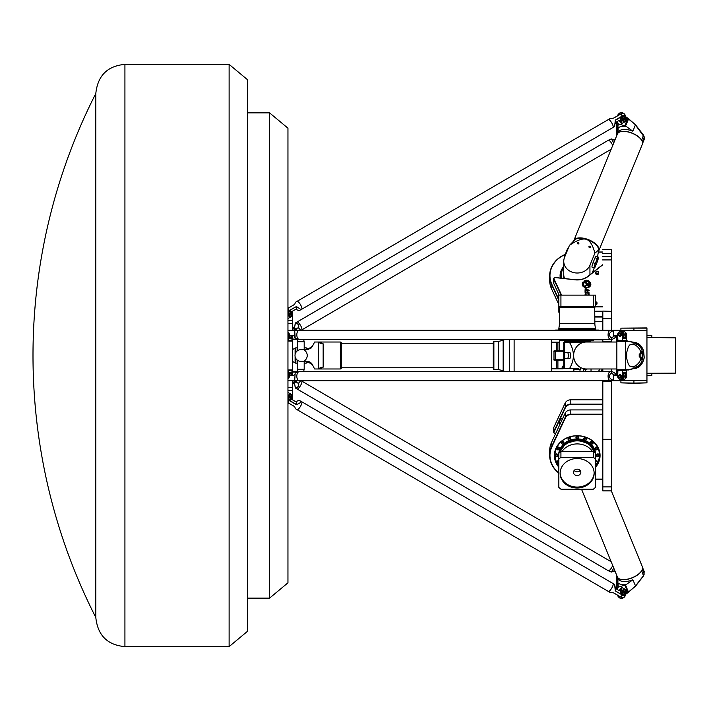 <?xml version="1.0" encoding="UTF-8"?>
<svg xmlns="http://www.w3.org/2000/svg" width="711" height="711" viewBox="0 0 711 711"><rect width="100%" height="100%" fill="white"/><g stroke="black" fill="none" stroke-linecap="round" stroke-linejoin="round"><path stroke-width="1.07" d="M589.526 285.218L589.526 285.235A1.067 0.924 180 0 1 587.393 285.235L587.393 284.578A0.658 0.569 0 0 0 587.153 284.142L584.984 282.578L587.153 284.124A0.658 0.569 180 0 1 587.393 284.569L587.393 285.218A1.067 0.924 0 0 0 589.526 285.218L589.508 281.672L588.815 282.329L588.815 285.218L588.104 285.218L588.104 284.498A1.173 1.022 0 0 0 587.677 283.716L585.571 282.196A2.515 2.177 0 0 0 584.984 282.569L584.984 282.569M587.179 284.676L586.566 284.453L584.131 286.729L584.131 287.635L587.179 284.658L584.131 287.635M588.859 294.852L588.699 294.238L588.859 294.843L587.17 295.047M589.143 294.416L588.699 294.238M589.259 295.127L589.143 294.647M586.131 289.19L585.988 290.061L585.713 289.208M585.02 290.23L586.397 290.026L586.397 288.924L585.02 288.924L585.491 289.19L585.02 290.212L585.82 290.319M585.491 289.715L585.02 289.19M586.397 288.942L585.82 290.337M585.864 293.723L585.686 294.256L585.269 293.723M585.02 294.221L586.113 294.203L585.384 293.305L585.384 294.532L586.113 293.634M585.864 294.994L585.02 294.994L585.864 295.127M585.02 294.994L586.415 294.976M585.864 290.888L585.446 290.728L585.686 291.421L585.269 290.888M586.113 290.799L585.748 291.697L585.748 290.47L585.02 290.781L585.748 291.679L585.02 291.368M585.846 292.71L585.846 292.123L585.686 292.852L585.269 292.301M586.468 292.141L585.384 293.11L585.02 292.799L585.748 293.101L586.468 292.123L585.393 291.865L585.02 292.79M588.77 290.728L589.188 290.452L588.77 290.728L587.57 289.413L588.824 290.399M588.575 290.621L587.028 290.639L588.575 290.612L587.57 289.404M587.553 290.061L587.25 289.217L587.028 290.621M589.188 290.47L587.25 289.217M589.001 292.399L587.233 291.474L587.695 292.692L587.233 291.492M589.072 293.687L587.517 293.11L589.072 293.67L587.553 291.643M587.695 292.692L587.242 293.03M590.85 284.311L590.85 284.302A3.928 3.404 0 0 0 590.006 282.187L590.006 282.756A3.555 3.084 180 0 1 590.486 284.302A3.555 3.084 180 0 1 585.384 287.075L585.126 287.324A3.928 3.404 0 0 0 590.85 284.302L590.85 284.311A3.928 3.404 180 0 1 585.126 287.342L585.126 287.324M590.486 284.311A3.555 3.084 0 0 0 590.006 282.774M583.802 286.409L584.273 285.973A3.279 2.844 180 0 1 588.655 281.885L589.126 281.44A3.964 3.431 0 0 0 588.548 281.165L588.548 280.463A4.71 4.079 0 0 0 588.033 280.33L587.535 280.907A3.964 3.431 0 0 0 586.833 280.872L586.486 280.232A4.71 4.079 0 0 0 585.917 280.312L585.775 281.014A3.964 3.431 0 0 0 585.144 281.236L584.513 280.792A4.71 4.079 0 0 0 584.015 281.085L584.246 281.769A3.964 3.431 0 0 0 583.784 282.205L583.002 282.036A4.71 4.079 0 0 0 582.7 282.489L583.26 282.996A3.964 3.431 0 0 0 583.056 283.573L582.265 283.707A4.71 4.079 0 0 0 582.211 284.231L582.967 284.498A3.964 3.431 0 0 0 583.064 285.084L582.433 285.529A4.71 4.079 0 0 0 582.638 285.991L583.447 285.955A3.964 3.431 0 0 0 583.802 286.409L584.273 285.973M589.126 281.44L588.655 281.885M588.655 281.903A3.279 2.844 0 0 0 583.642 284.311M583.802 286.426A3.964 3.431 180 0 1 583.447 285.964L582.638 286.009A4.71 4.079 180 0 1 582.433 285.538L582.433 285.538M583.064 285.084A3.964 3.431 180 0 1 582.967 284.516L582.967 284.498M582.967 284.516L582.211 284.249M583.251 283.005L582.682 282.551M584.246 281.769L583.962 281.192M585.775 281.014L585.775 280.481M588.655 280.623L588.548 281.174M561.583 295.127L554.082 279.05A1.226 1.058 180 0 1 555.371 277.601L575.092 279.832A16.549 14.327 0 0 0 588.415 276.188L602.519 264.999M602.519 306.494L595.622 306.494M595.471 303.873L596.929 303.339A1.529 1.324 0 0 0 597 302.939L597 303.704A1.529 1.324 180 0 1 596.929 304.104L595.622 304.761M598.626 272.384L598.626 273.451A1.475 1.271 180 0 1 595.685 273.451L595.685 272.384A1.475 1.271 0 0 0 598.626 272.384A1.475 1.271 0 0 0 595.685 272.384M554.082 360.095L563.752 360.095M611.407 380.785L611.407 490.883L611.709 380.785M611.709 330.215L611.407 249.374L611.407 330.215M611.709 342.018L611.709 339.414M611.709 371.586L611.709 368.982M602.519 380.785L602.821 490.883L602.821 380.785M602.519 368.982L602.519 371.586M602.519 339.414L602.519 342.018M602.519 311.374L602.519 330.215M595.862 272.224A1.298 1.12 180 0 1 598.449 272.224A1.298 1.12 180 0 1 595.862 272.224M597 302.939A1.529 1.324 0 0 0 596.929 302.539L595.471 301.615M596.929 303.339L596.929 304.104M595.622 301.624A1.004 0.871 180 0 1 595.622 303.339M574.141 470.504A3.679 3.182 180 0 0 580.149 470.504M573.466 472.344A3.679 3.182 0 0 1 577.145 469.162A3.679 3.182 0 0 1 580.825 472.344A3.679 3.182 0 0 1 577.145 475.526A3.679 3.182 0 0 1 573.466 472.344M560.144 472.806A17.011 14.727 180 0 0 577.145 487.071A17.011 14.727 180 0 0 594.138 472.806M560.135 473.259A17.011 14.727 0 0 1 577.145 458.533A17.011 14.727 0 0 1 594.147 473.259A17.011 14.727 0 0 1 577.145 487.995A17.011 14.727 0 0 1 560.135 473.259M596.662 455.333A1.306 1.129 0 0 1 597.924 453.902A1.306 1.129 0 0 1 599.177 455.333M595.089 448.481A1.306 1.129 0 0 1 596.342 447.05A1.306 1.129 0 0 1 597.596 448.481M590.61 442.669A1.306 1.129 0 0 1 591.863 441.238A1.306 1.129 0 0 1 593.116 442.669M583.9 438.785A1.306 1.129 0 0 1 585.153 437.354A1.306 1.129 0 0 1 586.406 438.785M575.981 437.425A1.306 1.129 0 0 1 575.937 437.114L576.879 438.856L577.927 438.723L578.541 437.727A1.306 1.129 180 0 0 575.937 437.727A1.306 1.129 180 0 0 578.541 437.727L578.541 437.114A1.306 1.129 0 0 1 578.487 437.425M575.937 437.114A1.306 1.129 0 0 1 578.541 437.114M568.062 438.785A1.306 1.129 0 0 1 570.524 438.047A1.306 1.129 0 0 1 570.569 438.785M561.352 442.669A1.306 1.129 0 0 1 563.53 441.567A1.306 1.129 0 0 1 563.859 442.669M556.873 448.481A1.306 1.129 0 0 1 558.624 447.13A1.306 1.129 0 0 1 559.379 448.481M555.3 455.333A1.306 1.129 0 0 1 556.553 453.902A1.306 1.129 0 0 1 557.806 455.333M556.873 462.194A1.306 1.129 0 0 1 558.846 460.95M595.622 460.95A1.306 1.129 0 0 1 597.596 462.194M559.61 312.947A24.512 21.232 180 0 1 558.846 312.236L558.846 295.127L595.622 295.127L595.622 306.779L558.846 306.779M558.846 459.128L558.846 453.307A24.512 21.232 0 0 1 560.926 451.521L560.926 457.342A24.512 21.232 180 0 0 558.846 459.128L558.846 487.399A24.512 21.232 180 0 0 560.926 489.186L593.356 489.186A24.512 21.232 180 0 0 595.622 487.213L595.622 459.306A24.512 21.232 180 0 0 593.356 457.342L593.356 451.521A24.512 21.232 0 0 1 595.622 453.485L595.622 459.306M593.356 457.342L560.926 457.342M560.926 451.521L593.356 451.521M558.846 455.991L558.846 456.56M556.829 462.648A22.219 19.241 0 0 1 555.015 455.031A22.219 19.241 0 0 1 566.054 438.403M588.424 438.403A22.219 19.241 0 0 1 599.453 455.031A22.219 19.241 0 0 1 597.64 462.648M597.293 463.296A22.219 19.241 0 0 1 595.622 465.829M558.846 465.829A22.219 19.241 0 0 1 557.175 463.296M558.846 457.333A18.575 16.086 0 0 1 558.659 455.031A18.575 16.086 0 0 1 578.567 438.98A18.575 16.086 0 0 1 595.622 457.333M599.062 458.613A22.521 19.508 180 0 0 599.737 454.569M554.731 454.569A22.521 19.508 180 0 0 555.407 458.613M555.015 455.031L555.015 453.805A22.219 19.241 0 0 1 555.22 451.209M599.249 451.209A22.219 19.241 0 0 1 599.453 453.805L599.453 455.031M558.846 466.603A22.521 19.508 0 0 1 554.713 455.333A22.521 19.508 0 0 1 577.234 435.825A22.521 19.508 0 0 1 599.755 455.333A22.521 19.508 0 0 1 595.622 466.603M595.622 467.207A22.832 19.775 180 0 0 592.547 440.82A22.832 19.775 180 0 0 561.921 440.82A22.832 19.775 180 0 0 558.846 467.207M558.988 453.174A18.388 15.926 0 0 1 577.35 439.22A18.388 15.926 0 0 1 595.507 453.378M559.557 330.215L594.92 330.215M593.836 339.876L593.561 340.791L560.819 340.72A14.94 14.94 0 0 1 560.641 339.876M593.481 340.791L560.997 340.791L564.854 340.791L564.978 341.404M559.61 425.045L559.61 422.023A4.595 3.982 0 0 1 562.792 418.237M602.519 339.565L549.656 339.565L602.519 339.876M563.752 350.905L554.082 350.905M555.735 433.355L555.371 433.399A1.226 1.058 0 0 1 554.082 431.95L565.414 407.661A5.821 5.039 0 0 1 570.809 404.506L602.519 404.506M602.519 404.088L570.809 404.088A6.132 5.306 180 0 0 565.129 407.403L553.798 431.693A1.529 1.324 180 0 0 555.415 433.506L555.682 433.479M553.682 432.19L553.682 427.906A1.529 1.324 0 0 1 553.798 427.409L565.129 403.119A6.132 5.306 0 0 1 570.809 399.795L602.519 399.795M559.175 295.127L553.798 283.591A1.529 1.324 180 0 1 553.682 283.094L553.682 278.81A1.529 1.324 0 0 0 553.798 279.307L561.175 295.127M602.519 311.205L594.858 311.205M602.519 264.794L588.21 276.144A16.237 14.069 180 0 1 575.128 279.725L555.415 277.494A1.529 1.324 0 0 0 553.682 278.81M594.991 306.912L602.519 306.912M553.798 351.207L563.752 351.207M563.752 359.793L553.798 359.793M595.622 479.223L602.519 479.223M602.519 479.107L595.622 479.107M602.519 414.202L570.809 414.202A6.132 5.306 180 0 0 565.129 417.517L551.665 446.392A27.578 23.881 180 0 0 549.656 455.333A27.578 23.881 180 0 0 558.846 473.135M558.846 472.931A27.276 23.623 0 0 1 551.949 446.641L565.414 417.775A5.821 5.039 0 0 1 570.809 414.62L602.519 414.62M549.656 455.333L549.656 451.05A27.578 23.881 0 0 1 551.665 442.1L565.129 413.233A6.132 5.306 0 0 1 570.809 409.909L602.519 409.909M558.846 304.53L551.665 289.128A27.578 23.881 180 0 1 549.656 280.178L549.656 275.886A27.578 23.881 0 0 0 551.665 284.835L558.846 300.246M602.519 321.319L594.858 321.319M558.846 299.384L551.949 284.578A27.276 23.623 180 0 1 565.174 254.556M565.236 254.378A27.578 23.881 0 0 0 549.656 275.886M602.519 252.005L598.555 252.005M598.538 252.121L602.519 252.121M602.519 316.608L594.858 316.608M594.858 317.026L602.519 317.026M593.045 270.829A16.851 14.593 180 0 1 593.472 271.966M560.57 278.072A16.851 14.593 180 0 1 560.384 275.886A16.851 14.593 180 0 1 563.752 267.132M563.752 266.545A17.162 14.86 0 0 0 560.286 278.045M593.765 271.735A17.162 14.86 0 0 0 593.232 270.358M602.821 371.586L602.821 368.982M602.821 330.215L602.821 311.062L611.709 311.374M602.821 342.018L602.519 341.093M611.407 339.414L611.407 341.404L602.821 341.404L602.821 339.414M611.407 341.404L611.407 342.018M611.407 368.982L611.407 371.586M595.622 328.526L558.846 328.526L558.846 329.664L595.498 329.788L595.622 328.526A1.226 1.226 0 0 0 595.569 328.18A16.851 16.851 0 0 1 594.858 323.327L594.698 307.392M594.858 323.327L559.61 323.327L559.61 307.543L594.858 307.543M595.374 306.779A0.613 0.613 0 0 0 594.76 307.392L559.521 307.392L558.908 306.779M593.356 306.779L593.356 295.127M560.926 295.127L560.926 306.779M595.347 330.064L597.338 330.064L595.347 330.064M590.868 330.064L592.858 330.064L590.601 330.215M584.158 330.064L586.148 330.064L583.891 330.215M576.239 330.064L578.23 330.064L575.972 330.215M568.32 330.064L570.311 330.064L568.062 330.215M561.61 330.064L563.601 330.064L561.352 330.215M557.131 330.064L559.122 330.064L557.131 330.064M555.558 330.064L557.548 330.064L555.291 330.215M596.92 330.064L598.92 330.064L596.662 330.215M563.752 273.531A13.651 11.82 0 0 0 563.592 275.353A13.651 11.82 0 0 0 564.072 278.472M561.148 275.353A16.086 13.936 0 0 0 561.477 278.179L561.148 275.353A16.086 13.936 0 0 1 563.752 267.754M592.956 272.384A16.086 13.936 0 0 0 592.725 271.602M646.948 373.275L675.45 373.124L675.45 337.876L646.948 337.423M646.948 375.417L651.854 375.417L651.854 373.275M646.948 335.583L651.854 335.583L651.854 337.423M646.948 328.144L620.907 328.144L646.948 327.922L646.948 380.305L623.52 380.367M633.928 380.625L633.928 383.078L646.948 382.856L646.948 380.305M646.948 382.856L633.928 383.309L620.907 382.856L620.907 380.785M633.928 327.922L633.928 330.375L646.948 330.695M623.52 330.633L633.928 330.375M620.907 328.144L620.907 330.215M620.907 382.856L633.928 383.078M616.304 335.681L616.304 342.018M616.304 368.982L616.304 375.319M561.619 368.831L563.139 368.831L563.752 367.756M551.496 368.831L563.139 368.831M563.885 364.583L561.468 368.831M559.61 342.169L556.669 342.169L556.669 350.905M557.904 350.905L557.904 342.169M557.904 368.831L557.904 360.095M580.3 368.68L580.3 369.293L573.555 369.293L573.555 368.68M585.66 371.586L585.66 369.409L587.473 368.982L585.66 369.409A14.096 14.096 0 0 1 583.367 369.596L583.367 371.586M591.028 368.982L591.028 371.586M600.048 368.982L598.324 371.586M602.057 368.982L601.417 371.586M303.517 349.679A6.417 6.417 0 0 1 303.517 361.321L300.824 361.321A5.821 5.821 0 0 1 295.003 355.5A5.821 5.821 0 0 1 300.824 349.679L306.956 349.679L312.413 346.337L314.618 342.018L318.555 342.018L318.555 368.982L319.666 368.982M303.517 361.321L306.956 361.321L312.413 364.663L314.618 368.982L318.555 368.982A6.132 5.306 180 0 1 323.158 367.178L323.158 343.822A6.132 5.306 0 0 1 318.555 342.018L320.19 342.018L323.158 343.822L320.19 342.018L318.555 342.018M493.274 355.5L493.274 368.982L493.878 369.596L493.878 341.404L493.274 342.018L493.274 355.5M551.496 371.586L551.496 339.876M308.405 349.501L308.876 349.368M309.996 348.87L310.947 348.203M311 348.15L311.791 347.315M312.245 364.361L311.889 363.819M311.694 363.561L311.027 362.868M310.849 362.726L310.032 362.157M309.64 361.943L309.169 361.739M321.212 368.911L320.19 368.982L323.158 367.178M340.356 368.982L341.271 368.449L341.271 342.551L340.356 342.018L340.356 368.982L320.19 368.982M341.271 343.244L493.274 343.244M581.509 489.186L617.37 576.923A13.482 6.355 -22.2 0 0 620.587 579.278A13.482 6.355 -22.2 0 0 641.686 570.657A13.482 6.355 -22.2 0 0 642.335 566.72L611.344 490.883M620.747 579.323A13.18 6.212 -22.2 0 0 620.899 579.358A13.18 6.212 -22.2 0 0 641.518 570.933A13.18 6.212 -22.2 0 0 641.598 570.8M641.997 570.098L642.38 569.413L644.246 573.999L643.624 575.563L635.403 586.006L628.453 592.112L635.607 586.086L643.526 575.892L644.246 571.706L642.54 567.511M617.859 577.732L617.859 583.402L618.028 577.919M617.859 583.402L618.143 587.188L618.143 583.047A15.473 7.297 -22.2 0 0 626.098 584.673L625.502 584.904A4.595 2.169 157.8 0 1 624.756 585.171L618.143 587.188M617.859 587.393L616.881 589.259M616.544 589.01L616.748 575.395M625.502 584.904L628.453 592.112L625.484 594.414L628.631 592.192M635.607 586.086L632.861 579.785A13.18 6.212 157.8 0 1 618.526 578.932L618.161 578.052M624.756 585.171L628.044 592.672M617.201 589.455L618.152 587.188M626.098 584.673L632.861 579.785M643.393 570.755L642.922 569.422L643.393 570.755M632.115 366.974A11.643 10.976 90 0 0 640.602 359.411A1.84 1.733 90 0 0 639.473 357.029M640.14 353.971L640.14 357.029L639.216 357.029L639.216 353.971L640.398 353.971A1.84 1.733 -90 0 0 641.526 351.59A11.643 10.976 -90 0 1 641.526 359.411L640.602 359.411M632.115 344.026A11.643 10.976 -90 0 1 640.602 351.59A1.84 1.733 90 0 1 639.473 353.971M629.644 344.995L633.705 343.857C645.792 343.289 645.792 367.711 633.705 367.143L629.644 366.005L628.382 364.29L626.72 358.646L626.72 352.354L628.382 346.71L629.644 344.995M578.354 368.68L569.458 368.68L578.354 368.68M567.325 358.566L565.281 358.566A3.066 1.022 90 0 1 564.258 355.5A3.066 1.022 90 0 1 565.281 352.434L567.325 352.434A3.066 1.022 90 0 1 568.347 355.5A3.066 1.022 90 0 1 567.325 358.566L569.635 358.566A3.066 1.022 90 0 0 570.657 355.5A3.066 1.022 90 0 0 569.635 352.434L567.325 352.434M567.591 352.434L565.281 352.434M590.263 342.018L590.263 341.404L564.214 341.404L564.214 342.32L564.214 340.791M569.458 342.32C574.71 351.11 574.71 359.89 569.458 368.68L563.752 368.68L563.752 342.32L581.58 342.32M616.544 368.982L586.335 368.982A13.482 12.709 -90 0 1 573.626 355.5A13.482 12.709 -90 0 1 586.335 342.018L616.544 342.018M617.788 370.058L628.044 369.693L617.539 369.747M627.804 370.058L628.453 369.987L628.044 369.693M628.453 369.987L635.607 368.094L628.631 369.622M635.403 368.476C639.278 367.56 642.015 364.725 643.624 359.962L644.246 357.784L643.526 359.81C641.98 364.423 639.34 367.187 635.607 368.094M617.539 341.253L628.044 341.307L635.607 342.906C639.349 343.813 641.989 346.577 643.526 351.19L644.122 357.74M644.246 357.784L643.624 351.038C642.015 346.275 639.278 343.44 635.403 342.524L628.631 341.378M627.804 340.942L617.788 340.942M640.14 357.029L640.398 357.029A1.84 1.733 -90 0 1 641.526 359.411M639.927 355.5L639.678 354.745L639.678 356.255L639.927 355.5M578.354 242.682A0.755 0.649 180 0 1 578.105 243.953A0.755 0.649 180 0 1 577.35 243.304A0.755 0.649 180 0 1 578.354 242.682M589.908 246.228A0.755 0.649 180 0 1 589.659 247.499A0.755 0.649 180 0 1 588.904 246.841A0.755 0.649 180 0 1 589.908 246.228M568.409 247.935L568.222 247.881A3.066 0.515 107 0 0 567.325 249.277L565.281 254.28A3.066 0.515 107 0 0 564.267 258.146M597.373 258.484A3.066 0.515 -73 0 1 598.271 257.089A3.066 0.515 -73 0 1 597.373 261.55L595.32 266.554A3.066 0.515 -73 0 1 594.423 267.949A3.066 0.515 -73 0 1 595.32 263.488L597.373 258.484L595.063 257.773A3.066 0.515 -73 0 1 595.96 256.378L598.271 257.089M594.423 267.949L592.112 267.247A3.066 0.515 -73 0 1 593.01 262.777L595.063 257.773M564.578 278.525A13.482 11.678 180 0 1 563.752 274.508L563.752 261.337A13.482 11.678 -0 0 0 574.95 272.846A13.482 11.678 -0 0 0 589.943 265.23L594.885 253.152L598.706 249.97L597.498 256.849M594.245 267.896L592.147 273.024M569.458 245.357C576.941 240.211 582.531 238.194 586.228 239.314A13.18 6.212 -157.8 0 0 575.003 239.643L569.458 245.357L564.525 257.435A13.482 11.678 -0 0 0 563.752 261.337M598.706 249.97L598.635 249.303A13.18 6.212 -157.8 0 0 586.228 239.314C589.926 240.46 592.805 245.073 594.885 253.152M598.689 251.036A13.482 6.355 -157.8 0 0 598.813 250.761L642.335 144.28A13.482 6.355 -157.8 0 0 641.686 140.343A13.482 6.355 -157.8 0 0 620.587 131.722A13.482 6.355 -157.8 0 0 617.37 134.077L573.857 240.558A13.482 6.355 -157.8 0 0 573.839 240.594M641.598 140.2A13.18 6.212 -157.8 0 0 641.518 140.067A13.18 6.212 -157.8 0 0 620.899 131.642A13.18 6.212 -157.8 0 0 620.747 131.677M598.813 250.761A13.482 6.355 -157.8 0 0 588.744 239.776A13.482 6.355 -157.8 0 0 573.857 240.558M618.143 123.812L617.859 127.598L618.152 123.812L617.201 121.545M618.028 133.081L618.143 127.953A15.473 7.297 -157.8 0 1 626.098 126.327L625.502 126.096L628.631 118.808L625.484 116.586L628.044 118.328M617.859 127.598L617.859 133.268M616.881 121.741L617.859 123.607M618.152 123.812L624.756 125.829L627.804 118.381L635.607 124.914L628.631 118.808M618.161 132.948L618.526 132.068A13.18 6.212 22.2 0 1 632.861 131.215L635.403 124.994L644.246 137.01L643.526 135.108L635.607 124.914M642.38 141.862L644.246 137.01L644.246 139.303L642.54 143.489M624.756 125.829A4.595 2.169 22.2 0 1 625.502 126.096M616.748 135.605L616.544 121.99M632.861 131.215L626.098 126.327M643.393 140.245L642.922 141.578L643.393 140.245M642.38 141.587L641.997 140.902M620.676 591.516A2.755 1.146 37.9 0 0 622.249 593.881A2.755 1.146 37.9 0 0 624.933 594.831A2.755 1.146 -142.1 0 1 622.249 593.881A2.755 1.146 -142.1 0 1 620.676 591.516M619.032 590.512L621.832 587.393L626.409 590.059L626.409 592.823A2.755 1.146 -142.1 0 1 624.116 592.867A2.755 1.146 -142.1 0 1 621.832 590.148L621.832 587.393M621.405 587.464L621.405 590.219A3.066 1.271 37.9 0 0 623.556 592.992A3.066 1.271 37.9 0 0 626.364 593.587A3.066 1.271 37.9 0 0 626.489 593.187L626.409 590.059M617.726 595.507A2.755 1.146 37.9 0 0 617.752 595.667A2.755 1.146 37.9 0 0 619.308 597.667A2.755 1.146 37.9 0 0 621.627 598.689A2.755 1.146 37.9 0 0 621.787 598.671M613.709 592.938L621.565 597.524A4.444 1.84 37.9 0 0 622.925 597.8L623.103 597.8A4.595 1.902 -142.1 0 1 621.547 597.453L621.174 595.907L623.085 595.48A4.595 1.902 37.9 0 0 625.573 595.445L624.027 597.418A4.595 1.902 -142.1 0 1 623.103 597.8L622.596 598.431A3.066 1.271 -142.1 0 1 621.974 598.68A3.066 1.271 -142.1 0 1 619.397 597.551A3.066 1.271 -142.1 0 1 617.672 595.329A3.066 1.271 -142.1 0 1 617.655 595.24M619.485 590.69L620.632 589.223L620.632 591.214A3.066 1.271 37.9 0 0 622.783 593.978A3.066 1.271 37.9 0 0 625.591 594.574L626.364 593.587M625.644 592.316A1.84 0.764 -142.1 0 1 625.573 592.619A1.84 0.764 -142.1 0 1 624.116 592.405A1.84 0.764 -142.1 0 1 622.667 590.352A1.84 0.764 -142.1 0 1 622.943 590.21M618.828 597.258L619.823 598.031M623.583 589.783A1.84 0.764 37.9 0 0 623.387 589.766A1.84 0.764 37.9 0 0 623.014 589.917A1.84 0.764 37.9 0 0 624.462 591.961A1.84 0.764 37.9 0 0 625.911 592.174A1.84 0.764 37.9 0 0 625.964 591.774A1.84 0.764 37.9 0 0 625.902 591.588M624.631 591.588A1.529 0.631 -142.1 0 1 623.458 590.432A1.529 0.631 -142.1 0 1 623.734 589.757A1.529 0.631 -142.1 0 1 625.022 590.326A1.529 0.631 -142.1 0 1 625.884 591.436A1.529 0.631 -142.1 0 1 624.631 591.588M297.029 409.643A4.595 1.289 -59.7 0 0 297.056 409.66A4.595 1.289 -59.7 0 0 300.486 406.337A4.595 1.289 -59.7 0 0 301.695 401.715L612.962 583.482A4.595 1.289 120.3 0 1 613.211 584.158A4.595 1.289 120.3 0 1 611.211 588.966A4.595 1.289 120.3 0 1 608.323 591.428L297.056 409.66A4.595 1.289 -59.7 0 0 299.944 407.199A4.595 1.289 -59.7 0 0 301.944 402.382A4.595 1.289 -59.7 0 0 301.695 401.715A4.595 1.289 -59.7 0 0 301.668 401.697L298.807 400.337L296.407 401.475L298.807 400.337M287.955 399.644A4.595 1.902 37.9 0 0 288.47 400.071L296.229 404.595C300.158 403.279 301.437 402.008 300.06 400.764M291.777 399.093L291.857 399.191A1.689 0.702 37.9 0 0 292.879 400.062L294.656 401.093A1.689 0.702 37.9 0 0 295.563 401.422L296.434 401.484L296.434 404.461L288.453 399.795L288.844 401.831L287.955 401.964M297.056 409.652L295.421 408.701L294.683 406.585L287.955 402.657M624.978 594.831A2.755 1.146 -142.1 0 1 622.214 593.925A2.755 1.146 -142.1 0 1 620.667 591.472M290.826 399.715A2.755 1.146 -142.1 0 1 287.955 398.622A2.755 1.146 37.9 0 0 290.826 399.715M290.87 399.715A2.755 1.146 -142.1 0 1 287.955 398.693M287.955 402.71L294.692 406.648M288.453 399.795A4.444 1.84 -142.1 0 1 287.955 399.369M625.573 595.445A4.595 1.902 37.9 0 0 625.76 594.84A3.528 1.458 37.9 0 0 625.716 594.538A3.528 1.458 37.9 0 0 625.698 594.449A3.368 1.395 -142.1 0 1 625.716 594.654A4.444 1.84 -142.1 0 1 623.28 595.329L615.335 590.939L614.588 584.442L615.299 587.695L616.17 588.646A1.689 0.702 37.9 0 0 617.077 589.375L618.854 590.414A1.689 0.702 37.9 0 0 619.841 590.743L619.761 590.743M615.299 590.663L615.299 587.686M621.565 597.524L613.789 592.93L609.958 592.379L608.349 591.445M615.335 590.939L623.085 595.48M297.029 388.953A4.595 1.289 -59.7 0 0 297.056 388.97A4.595 1.289 -59.7 0 0 299.944 386.508A4.595 1.289 -59.7 0 0 301.944 381.7A4.595 1.289 -59.7 0 0 301.695 381.034A4.595 1.289 -59.7 0 0 301.668 381.016M295.181 387.566L294.834 384.793L295.421 388.019L297.056 388.97A4.595 1.289 -59.7 0 0 300.486 385.646A4.595 1.289 -59.7 0 0 301.695 381.034L611.176 561.752M612.704 565.503A4.595 1.289 120.3 0 1 608.323 570.737L297.056 388.97M613.797 568.187L611.318 572.071L608.349 570.755M614.997 571.12A1.529 0.631 37.9 0 0 614.624 571.031L611.318 572.071M613.611 570.977L614.455 571.031A1.689 0.702 -142.1 0 1 615.033 571.191M295.287 387.522C297.909 387.691 299.047 386.224 298.7 383.14L296.407 382.58L295.563 381.611A1.689 0.702 37.9 0 0 294.656 380.874L294.487 380.785M298.807 382.909L300.664 380.785M296.434 380.785L296.434 382.571M292.55 382.847L292.941 383.078A1.689 0.702 -142.1 0 1 293.847 383.816L294.718 384.767M294.087 380.785L294.567 381.06A1.529 0.631 -142.1 0 1 295.394 381.727L296.38 382.811L298.7 383.14M294.834 384.793L293.847 383.709A1.529 0.631 37.9 0 0 293.03 383.042L292.55 382.767M287.955 396.525A3.066 1.271 37.9 0 0 292.257 398.48A3.066 1.271 37.9 0 0 292.381 398.08L292.381 395.325L292.292 397.707A2.755 1.146 -142.1 0 1 290.523 398.018A2.755 1.146 -142.1 0 1 287.955 395.778M287.955 392.419L292.292 394.952M288.648 403.11L288.488 403.315A3.066 1.271 -142.1 0 1 287.955 403.564M287.955 398.311A3.066 1.271 37.9 0 0 291.483 399.466L292.257 398.48M291.528 397.209A1.84 0.764 -142.1 0 1 291.457 397.502A1.84 0.764 -142.1 0 1 290.008 397.298A1.84 0.764 -142.1 0 1 288.559 395.245A1.84 0.764 -142.1 0 1 288.826 395.103M289.475 394.667A1.84 0.764 37.9 0 0 289.27 394.658A1.84 0.764 37.9 0 0 288.897 394.809A1.84 0.764 37.9 0 0 290.355 396.854A1.84 0.764 37.9 0 0 291.803 397.067A1.84 0.764 37.9 0 0 291.857 396.667A1.84 0.764 37.9 0 0 291.794 396.48M290.523 396.48A1.529 0.631 -142.1 0 1 289.35 395.325A1.529 0.631 -142.1 0 1 289.626 394.649A1.529 0.631 -142.1 0 1 290.915 395.218A1.529 0.631 -142.1 0 1 291.777 396.329A1.529 0.631 -142.1 0 1 290.523 396.48M287.955 333.61A2.755 2.284 90 0 1 288.186 334.819L288.355 340.64L292.381 340.329L292.381 335.521L292.55 369.907L292.55 335.468M292.381 396.871L292.55 380.785M292.55 330.215L292.381 314.129M292.55 375.532L292.55 369.907L287.955 369.951M287.955 370.058L292.55 369.907L292.399 375.488L292.381 370.671L288.355 370.36L292.381 370.671M292.55 395.725L292.381 396.169M292.399 380.785L292.399 395.796M287.955 341.049L292.55 341.093L287.955 340.942M292.55 315.275L292.399 330.215M295.883 358.584L295.883 363.161A1.529 1.529 0 0 1 295.101 362.939L295.101 356.549M291.928 371.542L293.19 372.049L292.105 371.32M297.314 371.737L293.163 371.737M293.19 372.049L296.549 372.049M296.549 338.951L293.163 339.263L297.314 339.263M292.105 339.68L293.163 339.263M293.19 338.951L291.928 339.458M624.933 116.169A2.755 1.146 142.1 0 0 622.249 117.119A2.755 1.146 142.1 0 0 620.676 119.484A2.755 1.146 -37.9 0 1 622.249 117.119A2.755 1.146 -37.9 0 1 624.933 116.169M626.409 118.177L626.409 120.941L621.832 123.607L621.832 120.852A2.755 1.146 -37.9 0 1 624.116 118.133A2.755 1.146 -37.9 0 1 626.409 118.177L626.409 120.941M626.489 117.813A3.066 1.271 142.1 0 0 626.364 117.413A3.066 1.271 142.1 0 0 623.556 118.008A3.066 1.271 142.1 0 0 621.405 120.781L621.832 123.607M621.405 123.536L619.032 120.488M621.787 112.329A2.755 1.146 142.1 0 0 621.627 112.311A2.755 1.146 142.1 0 0 619.308 113.333A2.755 1.146 142.1 0 0 617.752 115.333A2.755 1.146 142.1 0 0 617.726 115.493M617.655 115.76A3.066 1.271 -37.9 0 1 617.672 115.671A3.066 1.271 -37.9 0 1 619.397 113.449A3.066 1.271 -37.9 0 1 621.974 112.32A3.066 1.271 -37.9 0 1 622.596 112.569L623.094 113.2A4.595 1.902 -37.9 0 1 624.027 113.582L625.573 115.555A4.595 1.902 142.1 0 0 623.085 115.52L615.335 120.061L614.588 126.558L615.335 120.061M626.364 117.413L625.591 116.426A3.066 1.271 142.1 0 0 622.783 117.022A3.066 1.271 142.1 0 0 620.632 119.786L620.632 121.777L619.485 120.31M622.943 120.79A1.84 0.764 -37.9 0 1 622.667 120.648A1.84 0.764 -37.9 0 1 624.116 118.595A1.84 0.764 -37.9 0 1 625.573 118.381A1.84 0.764 -37.9 0 1 625.644 118.684M619.823 112.969L618.828 113.742M625.902 119.412A1.84 0.764 142.1 0 0 625.964 119.226A1.84 0.764 142.1 0 0 625.911 118.826A1.84 0.764 142.1 0 0 624.462 119.039A1.84 0.764 142.1 0 0 623.014 121.083A1.84 0.764 142.1 0 0 623.387 121.234A1.84 0.764 142.1 0 0 623.583 121.217M624.631 119.412A1.529 0.631 -37.9 0 1 625.884 119.564A1.529 0.631 -37.9 0 1 625.022 120.674A1.529 0.631 -37.9 0 1 623.734 121.243A1.529 0.631 -37.9 0 1 623.458 120.568A1.529 0.631 -37.9 0 1 624.631 119.412M298.807 310.663L296.407 309.525L298.807 310.663L301.695 309.285A4.595 1.289 -120.3 0 0 301.944 308.618A4.595 1.289 -120.3 0 0 299.944 303.801A4.595 1.289 -120.3 0 0 297.056 301.348L608.323 119.572A4.595 1.289 59.7 0 1 611.753 122.896A4.595 1.289 59.7 0 1 612.962 127.518L301.695 309.285A4.595 1.289 -120.3 0 0 301.695 309.285A4.595 1.289 -120.3 0 0 300.486 304.663A4.595 1.289 -120.3 0 0 297.056 301.34A4.595 1.289 -120.3 0 0 297.029 301.357M287.955 308.343L294.683 304.415L295.421 302.299L297.056 301.348M287.955 309.036L288.844 309.169L288.453 311.205L296.434 306.539L288.488 310.929A4.595 1.902 142.1 0 0 287.955 311.356M300.06 310.236L300.682 309.347L296.229 306.405M620.667 119.528A2.755 1.146 -37.9 0 1 622.214 117.075A2.755 1.146 -37.9 0 1 624.978 116.169M287.955 312.307A2.755 1.146 -37.9 0 1 290.87 311.285M287.955 312.378A2.755 1.146 -37.9 0 1 290.826 311.285A2.755 1.146 142.1 0 0 287.955 312.378M291.777 311.907L291.857 311.809A1.689 0.702 142.1 0 1 292.879 310.938L294.656 309.907A1.689 0.702 142.1 0 1 295.563 309.578L296.434 309.516L296.434 306.539M287.955 311.631A4.444 1.84 -37.9 0 1 288.453 311.205M294.692 304.352L287.955 308.29M608.349 119.555L609.958 118.621L613.789 118.07L621.547 113.547A4.595 1.902 -37.9 0 1 623.103 113.2L622.925 113.2A4.444 1.84 142.1 0 0 621.565 113.476L613.709 118.062M615.299 120.337L623.28 115.671A4.444 1.84 -37.9 0 1 625.716 116.346A3.368 1.395 -37.9 0 1 625.698 116.551A3.528 1.458 142.1 0 0 625.716 116.462A3.528 1.458 142.1 0 0 625.76 116.16A4.595 1.902 142.1 0 0 625.573 115.555M619.761 120.257L619.868 120.257A1.689 0.702 142.1 0 0 619.841 120.257A1.689 0.702 142.1 0 0 618.854 120.586L617.077 121.625A1.689 0.702 142.1 0 0 616.17 122.354L615.299 123.314M623.085 115.52L621.174 115.093L621.565 113.476M301.668 329.984A4.595 1.289 -120.3 0 0 301.695 329.966A4.595 1.289 -120.3 0 0 300.486 325.354A4.595 1.289 -120.3 0 0 297.056 322.03A4.595 1.289 -120.3 0 0 297.029 322.047M301.268 330.215L301.695 329.966A4.595 1.289 -120.3 0 0 301.944 329.3A4.595 1.289 -120.3 0 0 299.944 324.492A4.595 1.289 -120.3 0 0 297.056 322.03L608.323 140.263A4.595 1.289 59.7 0 1 612.704 145.497M608.349 140.245L611.318 138.929L613.797 142.813M611.318 138.929L614.624 139.969A1.529 0.631 142.1 0 0 614.997 139.88M615.033 139.809A1.689 0.702 -37.9 0 1 614.455 139.969L613.611 140.023M295.181 323.434L294.834 326.207L295.421 322.981L297.056 322.03M300.664 330.215L298.807 328.091L296.38 328.189L295.394 329.273A1.529 0.631 -37.9 0 1 294.567 329.94L294.087 330.215M294.487 330.215L294.656 330.126A1.689 0.702 142.1 0 0 295.563 329.389L296.407 328.42M296.434 328.429L296.434 330.215M294.718 326.233L293.847 327.184A1.689 0.702 -37.9 0 1 292.941 327.922L292.55 328.153M298.807 328.091L298.7 327.86C299.047 324.776 297.909 323.309 295.287 323.478M292.55 328.233L293.03 327.958A1.529 0.631 142.1 0 0 293.847 327.291L294.834 326.207M298.7 327.86L296.38 328.189M287.955 315.222A2.755 1.146 -37.9 0 1 290.523 312.982A2.755 1.146 -37.9 0 1 292.292 313.293L292.292 316.048L287.955 318.581M292.381 312.92A3.066 1.271 142.1 0 0 292.257 312.52A3.066 1.271 142.1 0 0 287.955 314.475M292.292 313.293L292.292 316.048M287.955 307.436A3.066 1.271 -37.9 0 1 288.488 307.685L288.648 307.89M292.257 312.52L291.483 311.534A3.066 1.271 142.1 0 0 287.955 312.689M288.826 315.897A1.84 0.764 -37.9 0 1 288.559 315.755A1.84 0.764 -37.9 0 1 290.008 313.702A1.84 0.764 -37.9 0 1 291.457 313.498A1.84 0.764 -37.9 0 1 291.528 313.791M291.794 314.52A1.84 0.764 142.1 0 0 291.857 314.333A1.84 0.764 142.1 0 0 291.803 313.933A1.84 0.764 142.1 0 0 290.355 314.146A1.84 0.764 142.1 0 0 288.897 316.191A1.84 0.764 142.1 0 0 289.27 316.342A1.84 0.764 142.1 0 0 289.475 316.333M290.523 314.52A1.529 0.631 -37.9 0 1 291.777 314.671A1.529 0.631 -37.9 0 1 290.915 315.782A1.529 0.631 -37.9 0 1 289.626 316.351A1.529 0.631 -37.9 0 1 289.35 315.675A1.529 0.631 -37.9 0 1 290.523 314.52M617.637 340.329L622.463 340.64L622.72 334.819A3.066 2.542 -90 0 0 620.179 331.753A3.066 2.542 -90 0 0 617.637 334.819L617.895 340.64M626.231 340.64L622.294 340.329L626.231 340.64M622.294 334.819L622.294 340.329L617.717 340.329L617.717 334.819A2.755 2.284 90 0 1 620.01 332.055A2.755 2.284 90 0 1 622.294 334.819L623.494 334.819A3.066 2.542 -90 0 0 620.952 331.753L620.179 331.753M624.96 332.001A3.066 2.542 90 0 1 626.489 334.819L626.489 340.329M619.752 336.036A1.226 1.013 -90 0 0 620.836 334.997L621.227 335.148M620.987 334.997L621.707 334.997L621.378 335.361M621.538 334.997L621.174 335.512A1.573 1.306 90 0 1 619.921 336.383M619.921 333.246A1.573 1.306 90 0 1 621.174 334.126L621.538 334.632L620.836 334.632A1.226 1.013 -90 0 0 619.752 333.592M626.489 370.671L622.463 370.36L622.294 376.181A2.755 2.284 90 0 1 620.01 378.945A2.755 2.284 90 0 1 617.717 376.181L617.895 370.36L626.489 370.671L626.489 376.181A3.066 2.542 90 0 1 624.96 378.999M617.895 370.36L622.72 370.671L622.294 376.181M617.637 370.671L617.637 376.181A3.066 2.542 -90 0 0 620.179 379.247A3.066 2.542 -90 0 0 622.72 376.181L623.494 376.181L623.494 372.2L625.716 372.2L625.716 375.612M619.921 374.617A1.573 1.306 90 0 1 621.174 375.488L621.005 375.488A1.573 1.306 -90 0 0 618.534 376.181A1.573 1.306 -90 0 0 621.005 376.874L621.227 376.519M621.494 376.741L621.174 376.874A1.573 1.306 90 0 1 619.921 377.754M620.987 376.368L620.836 376.368A1.226 1.013 -90 0 1 619.832 377.408L619.663 377.408A1.226 1.013 -90 0 0 619.663 374.955A1.226 1.013 -90 0 0 619.663 377.408M619.663 374.955L619.832 374.955A1.226 1.013 -90 0 1 620.836 376.003L620.987 376.003M621.494 335.37L621.005 335.512A1.573 1.306 90 0 1 618.534 334.819A1.573 1.306 90 0 1 621.005 334.126L621.494 334.259M619.663 333.592A1.226 1.013 -90 0 0 619.663 336.045A1.226 1.013 -90 0 0 619.663 333.592L619.832 333.592M619.494 333.894A0.915 0.764 90 0 1 620.152 335.272A0.915 0.764 90 0 1 618.837 335.272A0.915 0.764 90 0 1 619.494 333.894M619.494 375.266A0.915 0.764 90 0 1 620.152 376.643A0.915 0.764 90 0 1 618.837 376.643A0.915 0.764 90 0 1 619.494 375.266M623.494 338.8L625.716 338.8L623.494 338.8L623.494 334.819M625.716 335.388L625.716 338.8M620.179 379.247L620.952 379.247A3.066 2.542 -90 0 0 623.494 376.181A2.755 2.284 90 0 1 623.467 376.626M625.716 372.2L623.494 372.2M610.705 371.586A4.595 2.568 90 0 0 610.642 371.586A4.595 2.568 90 0 0 608.074 376.181A4.595 2.568 90 0 0 610.642 380.785A4.595 2.568 90 0 0 610.705 380.785M610.642 371.586A4.595 2.568 90 0 0 608.074 376.181A4.595 2.568 90 0 0 610.642 380.785L299.375 380.785A4.595 2.568 -90 0 1 296.807 376.181A4.595 2.568 -90 0 1 299.375 371.586L611.904 371.586L611.211 372.928L614.455 375.31A1.689 1.395 -90 0 0 615.362 375.719L617.139 375.719A1.689 1.395 -90 0 0 617.637 375.604M287.955 380.572L294.683 380.572L295.181 372.928L299.304 371.586M287.955 380.74L299.304 380.785M289.377 376.048A2.755 2.284 90 0 1 289.386 376.181A2.755 2.284 90 0 1 289.35 376.626M294.763 374.253L293.847 375.195A1.529 1.271 90 0 1 293.03 375.559L291.252 375.559A1.529 1.271 90 0 1 290.328 375.079L289.377 373.862M289.377 372.751A3.528 2.924 90 0 1 290.861 373.782L291.865 375.079A1.529 1.271 -90 0 0 292.79 375.559M294.683 380.572L295.181 372.928M289.377 374.199L290.141 375.186A1.689 1.395 -90 0 0 291.163 375.719L292.941 375.719A1.689 1.395 -90 0 0 293.847 375.31L294.718 374.413M294.718 380.367L287.955 380.367M611.211 372.928C608.154 376.155 609.016 378.705 613.789 380.572L613.584 374.413M611.904 371.586L614.731 372.751L615.255 374.253M623.494 374.244A3.368 2.791 90 0 1 624 376.181A4.444 3.688 90 0 1 621.565 380.367L613.584 380.367M623.494 372.751A3.528 2.924 90 0 1 625.76 376.181A4.595 3.813 90 0 1 623.085 380.572L621.547 380.572A4.595 3.813 -90 0 0 624.214 376.181A3.528 2.924 -90 0 0 623.494 373.862M613.789 380.572L621.565 380.367M617.637 375.479A1.529 1.271 90 0 1 617.219 375.559L615.45 375.559A1.529 1.271 90 0 1 614.624 375.195L611.318 372.751M614.731 372.751L616.161 375.195A1.529 1.271 -90 0 0 616.988 375.559M610.705 330.215A4.595 2.568 90 0 0 610.642 330.215A4.595 2.568 90 0 0 608.074 334.819A4.595 2.568 90 0 0 610.642 339.414L299.375 339.414A4.595 2.568 -90 0 1 296.807 334.819A4.595 2.568 -90 0 1 299.375 330.215L610.642 330.215A4.595 2.568 90 0 0 608.074 334.819A4.595 2.568 90 0 0 610.642 339.414A4.595 2.568 90 0 0 610.705 339.414M623.494 337.138A3.528 2.924 -90 0 0 624.214 334.819A4.595 3.813 -90 0 0 621.547 330.428L613.789 330.428C609.016 332.295 608.154 334.845 611.211 338.072L611.904 339.414L614.731 338.249L615.255 336.747M617.637 335.396A1.689 1.395 -90 0 0 617.139 335.281L615.362 335.281A1.689 1.395 -90 0 0 614.455 335.69L613.584 336.587L613.584 330.633L623.085 330.428A4.595 3.813 90 0 1 625.76 334.819A3.528 2.924 90 0 1 623.494 338.249M289.35 334.374A2.755 2.284 90 0 1 289.377 334.952M623.467 334.374A2.755 2.284 90 0 1 623.494 334.952M616.988 335.441A1.529 1.271 -90 0 0 616.161 335.805L614.731 338.249M611.318 338.249L614.624 335.805A1.529 1.271 90 0 1 615.45 335.441L617.219 335.441A1.529 1.271 90 0 1 617.637 335.521M613.584 336.587L611.211 338.072M621.565 330.633A4.444 3.688 90 0 1 624 334.819A3.368 2.791 90 0 1 623.494 336.756M299.304 339.414L295.287 338.249L293.847 335.69A1.689 1.395 -90 0 0 292.941 335.281L291.163 335.281A1.689 1.395 -90 0 0 290.141 335.814L289.377 336.801M295.181 338.072L294.683 330.428L294.718 336.587M287.955 330.633L294.718 330.633M299.304 330.215L287.955 330.26M294.683 330.428L287.955 330.428M289.377 337.138L290.328 335.921A1.529 1.271 90 0 1 291.252 335.441L293.03 335.441A1.529 1.271 90 0 1 293.847 335.805L294.763 336.747M292.79 335.441A1.529 1.271 -90 0 0 291.865 335.921L290.861 337.218A3.528 2.924 90 0 1 289.377 338.249M287.955 340.64L288.613 340.329L288.613 334.819A3.066 2.542 -90 0 0 287.955 332.757M287.955 340.329L292.381 340.329M289.377 338.8L291.608 338.8L289.377 338.8L289.377 334.819A3.066 2.542 -90 0 0 287.955 332.064M287.955 370.671L288.613 370.671L288.186 376.181A2.755 2.284 90 0 1 287.955 377.39M288.186 376.181L287.955 370.36M287.955 378.243A3.066 2.542 -90 0 0 288.613 376.181L289.377 376.181L289.377 372.2L291.608 372.2L291.608 374.741M291.608 336.259L291.608 338.8M287.955 378.936A3.066 2.542 -90 0 0 289.377 376.181M291.608 372.2L289.377 372.2M304.192 349.679L304.192 341.707L297.456 341.707L297.456 350.754M304.192 361.321L304.192 369.293L297.456 369.293L297.456 360.246M247.499 132.504L247.499 631.297L229.12 646.619L229.12 64.381L247.499 79.703L247.499 132.504M95.816 143.658L95.816 617.512A577.794 577.794 0 0 1 95.816 93.488L95.816 143.658M269.567 112.862L287.955 128.184L287.955 582.816L269.567 598.138L269.567 112.862L247.499 112.862M597.924 456.773A1.306 1.129 180 0 0 597.924 454.516A1.306 1.129 180 0 0 597.924 456.773M596.92 455.795A0.995 0.862 0 0 1 598.422 455.049A0.995 0.862 0 0 1 598.422 456.542A0.995 0.862 0 0 1 596.92 455.795M595.045 448.17L595.045 448.783A1.306 1.129 180 0 0 597.649 448.783A1.306 1.129 180 0 0 595.045 448.783L595.987 449.912L597.036 449.779L597.649 448.17M595.347 448.943A0.995 0.862 0 0 1 596.84 448.197A0.995 0.862 0 0 1 596.84 449.69A0.995 0.862 0 0 1 595.347 448.943M590.557 442.366L590.557 442.971A1.306 1.129 180 0 0 593.161 442.971A1.306 1.129 180 0 0 590.557 442.971L591.508 444.099L592.556 443.966L593.161 442.366M590.868 443.131A0.995 0.862 0 0 1 592.361 442.384A0.995 0.862 0 0 1 592.361 443.877A0.995 0.862 0 0 1 590.868 443.131M583.847 438.483L583.847 439.096A1.306 1.129 180 0 0 586.451 439.096A1.306 1.129 180 0 0 583.847 439.096L584.798 440.216L585.846 440.082L586.451 438.483M584.158 439.247A0.995 0.862 0 0 1 585.651 438.5A0.995 0.862 0 0 1 585.651 439.993A0.995 0.862 0 0 1 584.158 439.247M576.239 437.878A0.995 0.862 0 0 1 577.732 437.132A0.995 0.862 0 0 1 577.732 438.625A0.995 0.862 0 0 1 576.239 437.878M568.018 438.483L568.018 439.096A1.306 1.129 180 0 0 570.622 439.096A1.306 1.129 180 0 0 568.018 439.096L568.96 440.216L570.009 440.082L570.622 438.483M568.32 439.247A0.995 0.862 0 0 1 569.813 438.5A0.995 0.862 0 0 1 569.813 439.993A0.995 0.862 0 0 1 568.32 439.247M561.308 442.366L561.308 442.971A1.306 1.129 180 0 0 563.912 442.971A1.306 1.129 180 0 0 561.308 442.971L562.25 444.099L563.299 443.966L563.912 442.366M561.61 443.131A0.995 0.862 0 0 1 563.103 442.384A0.995 0.862 0 0 1 563.103 443.877A0.995 0.862 0 0 1 561.61 443.131M556.82 448.17L556.82 448.783A1.306 1.129 180 0 0 559.424 448.783A1.306 1.129 180 0 0 556.82 448.783L557.771 449.912L558.819 449.779L559.424 448.17M557.131 448.943A0.995 0.862 0 0 1 558.624 448.197A0.995 0.862 0 0 1 558.624 449.69A0.995 0.862 0 0 1 557.131 448.943M555.247 455.031L555.247 455.644A1.306 1.129 180 0 0 557.851 455.644A1.306 1.129 180 0 0 555.247 455.644L556.198 456.764L557.246 456.631L557.851 455.031M555.558 455.795A0.995 0.862 0 0 1 557.051 455.049A0.995 0.862 0 0 1 557.051 456.542A0.995 0.862 0 0 1 555.558 455.795M558.846 461.563A1.306 1.129 180 0 0 556.82 462.497A1.306 1.129 180 0 0 558.846 463.439M558.846 463.243A0.995 0.862 0 0 1 557.131 462.648A0.995 0.862 0 0 1 558.846 462.061M595.622 463.439A1.306 1.129 180 0 0 597.649 462.497A1.306 1.129 180 0 0 595.622 461.563M595.622 462.061A0.995 0.862 0 0 1 597.044 463.27A0.995 0.862 0 0 1 595.622 463.243M592.485 451.521A17.624 15.26 180 0 0 561.992 451.521M595.036 452.925A18.335 15.882 180 0 0 577.368 440.864A18.335 15.882 180 0 0 559.504 452.694M595.169 453.049A18.388 15.926 180 0 0 577.368 440.642A18.388 15.926 180 0 0 559.361 452.827M559.175 452.996L565.574 443.673L577.359 440.056L589.09 443.815L595.338 453.209A18.388 15.926 180 0 0 577.359 440.073A18.388 15.926 180 0 0 559.175 452.996A18.264 15.82 0 0 1 577.288 439.522A18.264 15.82 0 0 1 595.311 453.094M558.846 456.622A18.477 16.006 0 0 1 558.757 455.013A18.477 16.006 0 0 1 558.846 453.414M558.864 453.289A18.477 16.006 0 0 1 579.154 439.096A18.477 16.006 0 0 1 595.622 456.622M559.361 451.521A18.344 15.882 0 0 1 577.234 439.22A18.344 15.882 0 0 1 595.107 451.521M559.015 453.147A18.388 15.926 0 0 1 577.359 439.354A18.388 15.926 0 0 1 595.489 453.36M567.547 442.446A17.757 15.375 0 0 1 586.931 442.446M593.649 340.72L560.819 340.72M589.615 340.791L564.978 340.916M565.129 403.119L565.414 407.661M570.809 404.506L570.809 399.795M553.798 427.409L554.082 431.95M554.082 279.05L553.798 283.591M555.371 360.095L555.371 350.905M551.949 446.641L551.665 442.1M565.414 417.775L565.129 413.233M570.809 414.62L570.809 409.909M551.949 284.578L551.665 289.128M577.234 339.876L577.234 339.414M602.519 253.365L611.709 253.365M611.709 486.902L602.519 486.902M611.709 439.309L602.519 439.309M602.519 259.924L611.709 259.924M611.709 381.22L602.519 381.22M602.519 318.724L611.709 318.724M558.846 329.664L595.622 329.664M558.846 328.526L595.569 328.18M563.761 274.97A13.482 11.669 0 0 0 563.761 275.273A13.482 11.669 0 0 0 564.276 278.499M563.752 273.673A13.616 11.794 0 0 0 563.619 275.317A13.616 11.794 0 0 0 564.116 278.481M563.752 267.434A16.237 14.069 0 0 0 560.997 275.273A16.237 14.069 0 0 0 561.343 278.161M593.098 272.269A16.237 14.069 0 0 0 592.832 271.353M563.752 267.309A16.326 14.14 0 0 0 560.908 275.273A16.326 14.14 0 0 0 561.255 278.152M593.17 272.206A16.326 14.14 0 0 0 592.876 271.238M560.384 277.112L562.428 269.185L563.752 267.212A16.415 14.211 0 0 0 562.428 269.185A16.415 14.211 0 0 0 560.819 275.308A16.415 14.211 0 0 0 561.148 278.143M593.241 272.153A16.415 14.211 0 0 0 592.921 271.131M556.669 360.095L556.669 368.831M493.878 341.404L498.464 341.404L498.464 369.596L493.878 369.596M514.124 371.586L514.124 339.414M509.44 339.414L509.44 371.586M498.464 369.596L503.148 370.671L503.148 340.329L505.032 339.414M304.192 363.161L306.183 363.161L306.183 361.321M306.183 349.679L306.183 347.839L304.192 347.839M308.405 361.579L307.268 362.717L307.268 361.33M307.268 349.67L307.268 348.283L308.405 349.421M617.539 577.261L617.788 588.486M643.526 575.892L641.642 570.729M641.526 351.59L640.602 351.59M564.525 342.32L564.525 353.438M564.525 357.562L564.525 368.68M625.484 370.058L625.484 340.942M565.752 254.422L565.281 254.28M567.805 249.419L567.325 249.277M593.01 262.777L595.32 263.488M589.943 274.766L589.943 265.23M617.788 122.514L617.539 133.739M641.642 140.271L643.526 135.108M621.832 590.148L620.632 591.214M293.847 383.816L295.563 381.611M292.941 383.078L294.656 380.874M292.55 390.623L287.955 390.695M292.55 387.486L287.955 387.637M292.55 323.514L287.955 323.363M292.55 320.377L287.955 320.305M297.456 347.839L295.883 347.839L295.883 352.416M292.55 349.59L295.101 348.061L295.101 354.451M621.832 120.852L620.632 119.786M295.563 329.389L293.847 327.184M294.656 330.126L292.941 327.922M626.489 376.181L624 376.181M626.489 334.819L624 334.819M291.865 375.079L290.141 375.186M290.861 373.782L289.377 373.782M616.161 375.195L614.455 375.31M616.161 335.805L614.455 335.69M290.861 337.218L289.377 337.218M291.865 335.921L290.141 335.814M289.377 334.819L288.186 334.819M95.816 93.488C97.7 75.65 107.405 65.945 124.923 64.381L124.923 646.619C107.405 645.055 97.7 635.35 95.816 617.512M599.222 455.031L598.28 456.764L596.858 456.32L596.618 455.031M556.82 461.883L557.06 463.172L558.846 463.465M597.649 461.883L597.409 463.172L595.622 463.465M589.49 340.916L589.49 341.404M553.993 350.905L553.993 360.095M602.519 256.68L611.709 256.68M602.821 490.883L611.407 490.883M611.407 249.374L602.821 249.374M559.61 339.876L559.61 350.905M559.61 323.327L558.899 328.18M593.303 272.1L592.938 271.087M556.669 342.169L551.496 342.169M573.866 369.293L573.866 371.586M579.989 369.293L579.989 371.586M503.148 370.671L505.032 371.586M498.464 341.404L503.148 340.329M306.183 363.161L307.268 362.717M306.183 347.839L307.268 348.283M320.199 342.018L340.356 342.018M493.274 367.756L341.271 367.756M616.864 340.942L616.864 370.058M625.573 592.619L625.911 592.174M614.588 584.442L612.989 583.5M295.883 363.161L297.456 363.161M292.55 361.41L295.101 362.939M295.883 347.839L295.101 348.061M625.573 118.381L625.911 118.826M614.588 126.558L612.989 127.5M301.695 329.966L611.176 149.248M621.174 380.785L610.642 380.785M610.642 339.414L611.904 339.414M610.642 330.215L621.174 330.215M297.758 369.293L297.758 371.622M303.89 369.293L303.89 371.586M303.89 341.707L303.89 339.414M297.758 341.707L297.758 339.378M124.923 646.619L229.12 646.619M124.923 64.381L229.12 64.381M269.567 598.138L247.499 598.138"/></g></svg>
